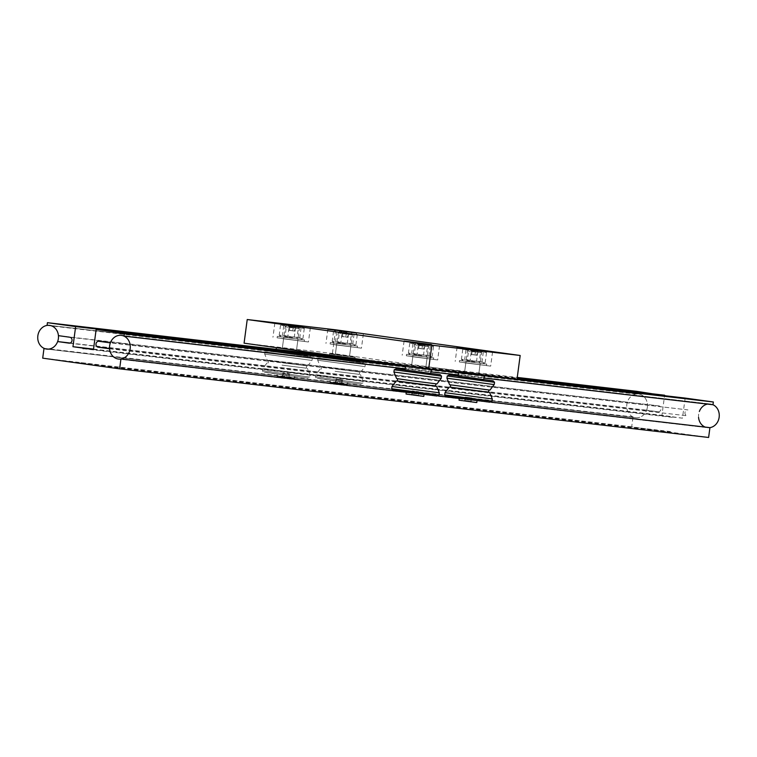<?xml version="1.0" encoding="UTF-8"?>
<svg xmlns="http://www.w3.org/2000/svg" width="757" height="757" viewBox="0 0 757 757"><rect width="100%" height="100%" fill="white"/><g stroke="black" fill="none" stroke-linecap="round" stroke-linejoin="round"><path stroke-width="0.57" stroke-dasharray="3.79 2.84" d="M476.768 400.406L459.329 398.059L476.768 400.406M459.045 400.188L476.787 402.554M476.513 402.762L459.253 400.453M458.032 376.22L484.045 379.692M484.196 375.292L458.61 371.838L484.196 375.292M483.903 374.885L459.016 371.536L483.903 374.885M464.807 372.293L478.765 374.166L464.807 372.293M481.367 352.866L467.41 350.993L481.367 352.866M480.383 351.532L468.753 349.961L480.383 351.532M464.864 386.941L488.88 389.969L464.864 386.941M450.358 387.234L488.558 392.334M450.368 387.168L488.568 392.268M445.002 392.665L492.305 398.977M449.611 384.726L489.94 390.11M494.236 384.528L446.923 378.216M470.788 402.024L463.927 401.087L468.933 401.712L468.838 401.096L464.666 400.585L471.261 401.447L471.838 402.128L470.381 401.361L470.854 397.813L471.734 397.898L465.139 397.037L470.854 397.813M464.978 401.191L466.019 397.122M466.832 401.503L467.561 397.387M463.927 401.087L464.666 400.585L465.139 397.037M468.933 401.712L471.838 402.128M471.734 397.898L471.261 401.447L468.838 401.096L469.312 397.557M471.762 350.34L470.712 350.236L471.289 350.917L472.169 351.002L471.762 350.34L477.885 351.778L471.289 350.917L470.816 354.465L477.412 355.326L470.816 354.465M470.712 350.236L473.617 350.652L473.239 354.806M473.617 350.652L477.572 351.172L476.532 355.241M477.572 351.172L478.623 351.267L477.885 351.778L477.412 355.326M478.623 351.267L475.718 350.86M471.696 354.55L472.169 351.002L475.462 351.428L474.989 354.976M459.982 360.493L486.732 364.098L459.982 360.493M486.079 365.546L459.329 361.95L486.079 365.546M479.985 363.218L466.028 361.335L479.985 363.218M466.075 362.83L480.023 364.713L466.075 362.83M463.644 360.994L482.947 363.597L463.644 360.994M470.116 360.313L461.439 359.244L462.243 360.152L464.647 359.783L485.199 362.471L484.3 363.038L481.991 361.931L470.116 360.313L471.441 350.396L483.316 352.014L485.72 351.645L486.524 352.554L477.847 351.485L465.971 349.866L463.653 348.759L462.764 349.327L471.441 350.396M474.753 361.789L467.239 360.843L474.753 361.789M471.308 362.111L480.222 363.228L471.308 362.111M476.285 350.311L468.772 349.365L476.285 350.311M486.524 352.554L485.199 362.471M483.316 352.014L481.991 361.931M477.847 351.485L476.522 361.401M465.971 349.866L464.647 359.783M462.764 349.327L461.439 359.244M423.759 394.236L406.32 391.88L423.759 394.236M406.036 394.009L423.778 396.375M423.504 396.583L406.235 394.283M405.023 370.041L431.036 373.513M427.951 368.735L405.601 365.669M430.894 368.716L406.007 365.357L430.894 368.716M411.799 366.114L425.756 367.997L411.799 366.114M428.358 346.697L414.401 344.813L428.358 346.697M427.374 345.353L415.744 343.792L427.374 345.353M411.855 380.762L435.871 383.79L411.855 380.762M397.349 381.055L435.549 386.155M397.359 380.998L435.559 386.089M391.994 386.486L439.297 392.798M396.602 378.547L436.931 383.931M441.227 378.349L393.914 372.037M417.779 395.845L410.919 394.917L415.924 395.533L415.83 394.927L412.537 394.492L418.252 395.268L418.829 395.949L417.372 395.182L417.845 391.634L418.725 391.719L412.13 390.858L417.845 391.634M411.969 395.012L413.01 390.943M413.824 395.334L414.543 391.208M410.919 394.917L411.657 394.406L412.13 390.858M415.924 395.533L418.829 395.949M418.725 391.719L418.252 395.268L415.83 394.927L416.303 391.378M418.753 344.161L417.703 344.057L418.28 344.738L419.16 344.823L418.753 344.161L424.876 345.599L418.28 344.738L417.807 348.286L424.403 349.147L417.807 348.286M417.703 344.057L420.608 344.473L420.23 348.636M420.608 344.473L424.563 344.993L423.523 349.062M424.563 344.993L425.614 345.097L424.876 345.599L424.403 349.147M425.614 345.097L422.709 344.681M418.687 348.371L419.16 344.823L422.453 345.258L421.98 348.807M406.973 354.323L433.723 357.919L406.973 354.323M433.07 359.376L406.32 355.771L433.07 359.376M426.976 357.039L413.019 355.165L426.976 357.039M413.067 356.651L427.014 358.534L413.067 356.651M410.635 354.815L429.938 357.418L410.635 354.815M417.107 354.134L408.43 353.065L409.225 353.973L411.638 353.604L432.19 356.292L431.291 356.859L428.982 355.752L417.107 354.134L418.432 344.217L430.307 345.835L432.711 345.476L433.515 346.384L412.962 343.687L410.644 342.59L409.755 343.148L418.432 344.217M421.744 355.61L414.23 354.664L421.744 355.61M418.299 355.932L427.213 357.058L418.299 355.932M423.277 344.132L415.763 343.186L423.277 344.132M433.515 346.384L432.19 356.292M430.307 345.835L428.982 355.752M424.838 345.306L423.513 355.222M412.962 343.687L411.638 353.604M409.755 343.148L408.43 353.065M347.548 382.446L330.099 380.099L347.548 382.446M330.118 382.247L347.558 384.594L330.118 382.247M330.317 382.512L347.293 384.802L330.317 382.512M329.238 358.279L354.825 361.732L329.238 358.279M354.967 357.323L329.39 353.879L354.967 357.323M354.673 356.925L329.787 353.576L354.673 356.925M335.588 354.333L349.535 356.206L335.588 354.333M352.137 334.906L338.19 333.023L352.137 334.906M351.153 333.572L339.524 332.001L351.153 333.572M335.644 368.981L359.651 371.999L335.644 368.981M335.323 371.346L359.338 374.365L335.323 371.346M335.048 371.318L360.398 374.507L335.048 371.318M316.568 374.753L363.086 381.017L316.568 374.753M345.731 369.955L320.381 366.767L345.731 369.955M364.212 366.52L317.703 360.256L364.212 366.52M341.558 384.064L334.698 383.127L339.713 383.752L339.609 383.137L335.436 382.626L342.032 383.487L342.609 384.159L341.152 383.402L341.625 379.853L342.505 379.938L335.909 379.077L341.625 379.853M335.758 383.231L336.789 379.162M337.603 383.544L338.332 379.418M334.698 383.127L335.436 382.626L335.909 379.077M339.713 383.752L342.609 384.159M342.505 379.938L342.032 383.487L339.609 383.137L340.082 379.588M342.543 332.38L341.483 332.276L342.069 332.957L342.94 333.033L342.543 332.38L346.498 332.891L346.242 333.468L348.655 333.818L342.069 332.957L341.596 336.496L348.182 337.367L341.596 336.496M341.483 332.276L344.388 332.692L344.009 336.846M344.388 332.692L348.343 333.203L347.312 337.281M348.343 333.203L349.393 333.307L348.655 333.818L348.182 337.367M349.393 333.307L346.498 332.891M342.467 336.581L342.94 333.033L346.242 333.468L345.769 337.016M330.762 342.533L357.503 346.138L330.762 342.533M356.85 347.586L330.109 343.99L356.85 347.586M350.756 345.258L336.808 343.375L350.756 345.258M336.846 344.87L350.803 346.744L336.846 344.87M334.414 343.035L353.718 345.637L334.414 343.035M340.887 342.353L332.219 341.275L333.014 342.183L335.417 341.823L355.97 344.511L355.08 345.069L352.771 343.971L340.887 342.353L342.211 332.437L354.087 334.055L356.5 333.686L357.295 334.594L336.742 331.907L334.433 330.8L333.534 331.367L342.211 332.437M345.523 343.829L338.01 342.874L345.523 343.829M342.079 344.142L351.002 345.268L342.079 344.142M347.056 332.342L339.543 331.396L347.056 332.342M357.295 334.594L355.97 344.511M354.087 334.055L352.771 343.971M348.617 333.525L347.293 343.441M336.742 331.907L335.417 341.823M333.534 331.367L332.219 341.275M294.53 376.267L277.09 373.92L294.53 376.267M277.109 376.068L294.549 378.415L277.109 376.068M277.299 376.333L294.284 378.623L277.299 376.333M276.229 352.109L301.816 355.553L276.229 352.109M298.722 350.775L276.381 347.7M301.665 350.746L276.778 347.397L301.665 350.746M282.579 348.154L296.526 350.037L282.579 348.154M299.129 328.727L285.181 326.854L299.129 328.727M298.144 327.393L286.515 325.822L298.144 327.393M282.626 362.802L306.642 365.83L282.626 362.802M282.314 365.167L306.33 368.195L282.314 365.167M282.039 365.139L307.389 368.337L282.039 365.139M263.559 368.574L310.077 374.838L263.559 368.574M292.722 363.776L267.372 360.587L292.722 363.776M311.203 360.341L264.695 354.077L311.203 360.341M288.549 377.885L281.689 376.948L286.695 377.573L286.6 376.967L283.307 376.532L289.023 377.308L289.6 377.989L288.143 377.223L288.616 373.674L289.496 373.759L282.9 372.898L288.616 373.674M282.74 377.052L283.78 372.983M284.594 377.365L285.323 373.248M281.689 376.948L282.427 376.447L282.9 372.898M286.695 377.573L289.6 377.989M289.496 373.759L289.023 377.308L286.6 376.967L287.073 373.419M289.534 326.201L288.474 326.097L289.06 326.778L289.931 326.863L289.534 326.201L295.646 327.639L289.06 326.778L288.587 330.326L295.173 331.188L288.587 330.326M288.474 326.097L291.379 326.513L291 330.667M291.379 326.513L295.334 327.033L294.303 331.102M295.334 327.033L296.384 327.138L295.646 327.639L295.173 331.188M296.384 327.138L293.489 326.721M289.458 330.412L289.931 326.863L293.233 327.289L292.76 330.837M277.753 336.363L304.494 339.959L277.753 336.363M303.841 341.416L277.09 337.811L303.841 341.416M297.747 339.079L283.799 337.196L297.747 339.079M283.837 338.691L297.794 340.574L283.837 338.691M281.405 336.856L300.709 339.458L281.405 336.856M287.878 336.174L279.21 335.105L280.005 336.013L282.408 335.644L302.961 338.332L302.071 338.899L299.763 337.792L287.878 336.174L289.202 326.258L301.078 327.876L303.491 327.507L304.286 328.415L295.608 327.346L283.733 325.728L281.424 324.621L280.525 325.188L289.202 326.258M292.514 337.65L285.001 336.704L292.514 337.65M289.07 337.972L297.993 339.089L289.07 337.972M294.047 326.172L286.534 325.226L294.047 326.172M304.286 328.415L302.961 338.332M301.078 327.876L299.763 337.792M295.608 327.346L294.284 337.262M283.733 325.728L282.408 335.644M280.525 325.188L279.21 335.105M338.909 354.853L349.535 356.206L338.909 354.853M340.167 345.391L350.803 346.744L340.167 345.391M334.868 344.776L361.449 348.173L334.868 344.776M285.9 348.674L296.526 350.037L285.9 348.674M287.158 339.212L297.794 340.574L287.158 339.212M281.859 338.597L308.44 341.994L281.859 338.597M468.138 372.813L478.765 374.166L468.138 372.813M469.397 363.351L480.023 364.713L469.397 363.351M464.098 362.735L490.668 366.133L464.098 362.735M415.129 366.634L425.756 367.997L415.129 366.634M416.388 357.172L427.014 358.534L416.388 357.172M411.089 356.556L437.66 359.954L411.089 356.556M244.076 343.176L332.418 353.472L517.031 379.134L405.544 366.133M335.578 329.815L332.418 353.472M58.431 335.654L658.827 405.856A2.981 2.593 96.6 0 1 658.041 411.77L646.639 410.19A11.932 10.352 96.6 0 1 635.719 417.703A11.932 10.352 96.6 0 1 633.013 416.946L631.698 426.787L669.642 432.058L670.238 431.537L670.674 432.2L708.618 437.47M109.576 348.788L687.167 415.82A2.981 2.593 96.6 0 1 687.952 409.906L110.361 342.874M81.671 363.578L670.674 432.2M81.245 362.915L670.238 431.537M406.263 392.258L438.275 395.987M459.281 398.437L491.284 402.166M707.464 404.096A11.932 10.352 96.6 0 1 710.274 403.983A11.932 10.352 96.6 0 0 698.635 414.401A11.932 10.352 96.6 0 0 707.511 427.686L118.518 359.064L707.511 427.686A11.932 10.352 96.6 0 0 709.934 427.639A11.932 10.352 96.6 0 1 707.511 427.686A11.932 10.352 96.6 0 1 705.174 427.08M405.175 368.877L431.253 371.914M458.184 375.046L484.262 378.084M710.274 403.983A11.932 10.352 96.6 0 1 712.99 404.74A11.932 10.352 96.6 0 0 710.274 403.983L121.281 335.36L710.274 403.983M400.046 364.855L517.116 378.5M685.151 398.078L682.464 418.176L672.718 416.823L672.131 417.344L671.696 416.681L661.949 415.328L664.57 395.674M93.471 349.554L682.464 418.176M93.499 349.346L672.718 416.823M83.138 348.722L672.131 417.344M93.499 349.318L671.696 416.681M93.527 349.1L661.949 415.328M379.531 362.007L517.173 378.046M351.333 358.089L517.258 377.421M636.429 391.303L636.069 394.047A11.932 10.352 96.6 0 1 638.482 394A11.932 10.352 96.6 0 1 647.424 404.276M47.066 325.425L636.069 394.047M70.164 343.025L646.639 410.19M44.01 348.324L633.013 416.946M42.704 358.156L631.698 426.787M81.661 363.549L669.642 432.058M647.358 407.275A11.932 10.352 96.6 0 1 635.719 417.703A11.932 10.352 96.6 0 1 626.843 404.427A11.932 10.352 96.6 0 1 638.482 394A11.932 10.352 96.6 0 1 647.358 407.275M444.7 394.908L492.012 401.219M494.539 382.294L447.226 375.983M458.051 376.04L484.073 379.512L458.051 376.04M489.911 402.194L446.479 396.29M391.691 388.729L439.003 395.04M441.52 376.115L394.217 369.804M405.042 369.87L431.064 373.343L405.042 369.87M436.903 396.015L393.47 390.11M316.275 376.986L362.783 383.25L316.275 376.986M317.259 378.33L360.692 384.234L317.259 378.33M364.514 364.287L317.997 358.023L364.514 364.287M363.53 362.944L320.097 357.039L363.53 362.944M263.256 370.816L309.774 377.081L263.256 370.816M264.25 372.151L307.683 378.055L264.25 372.151M311.505 358.108L264.988 351.844L311.505 358.108M310.521 356.774L267.089 350.86L310.521 356.774M69.142 343.158L658.041 411.77M109.557 348.523L687.167 415.82M98.959 341.284L687.952 409.906M69.833 337.234L658.827 405.856M459.016 371.536L458.553 372.321M480.581 351.541L481.603 352.885L478.765 374.166L480.222 363.228L479.19 362.433L480.723 350.955L481.925 350.463M468.753 349.961L467.41 350.993L464.571 372.274L466.028 361.335L467.239 360.843L468.772 349.365L467.741 348.57M459.329 361.95L459.527 360.474M486.533 365.574L486.732 364.098M482.947 363.597L484.3 363.038M464.647 348.352L463.653 348.759M484.963 351.068L485.72 351.645M463.312 360.975L462.243 360.152M427.573 345.362L428.594 346.706L425.756 367.997L427.213 357.058L426.182 356.254L427.714 344.776L428.916 344.284M415.744 343.792L414.401 344.813L411.562 366.104L413.019 355.165L414.23 354.664L415.763 343.186L414.732 342.391M406.32 355.771L406.518 354.295M433.524 359.405L433.723 357.919M429.938 357.418L431.291 356.859M411.638 342.173L410.644 342.59M431.954 344.889L432.711 345.476M410.303 354.796L409.225 353.973M347.293 384.802L347.842 382.465M330.024 382.493L330.099 380.099M355.099 356.954L354.825 361.732M329.787 353.576L329.238 355.014M351.352 333.582L352.383 334.925L349.535 356.206L351.002 345.268L349.961 344.473L351.494 332.995L352.705 332.503M339.524 332.001L338.19 333.023L335.351 354.314L336.808 343.375L338.01 342.874L339.543 331.396M321.129 369.274L321.451 366.908M320.069 369.132L315.773 374.706L315.48 376.939C317.505 379.106 312.669 377.421 320.381 378.926L360.729 384.234L362.783 383.25L363.086 381.017L360.398 374.507M360.711 372.141L365.006 366.568L365.309 364.335C363.275 362.168 368.11 363.852 360.398 362.348L320.05 357.039L317.997 358.023L317.703 360.256L320.381 366.767M359.338 374.365L359.651 371.999M329.172 355.506L328.803 358.26M330.109 343.99L330.298 342.505M357.304 347.614L357.503 346.138M353.718 345.637L355.08 345.069M335.417 330.393L334.433 330.8M339.543 331.405L338.511 330.601M355.743 333.108L356.5 333.686M334.083 343.016L333.014 342.183M294.284 378.623L294.833 376.286M277.015 376.314L277.09 373.92M302.242 352.365L301.816 355.553M298.343 327.403L299.375 328.746L296.526 350.037L297.993 339.098L296.952 338.294L298.485 326.816L299.696 326.324M286.515 325.822L285.181 326.854L282.333 348.144L283.799 337.196L285.001 336.704L286.534 325.226L285.503 324.431M268.12 363.095L268.442 360.729M267.06 362.953L262.764 368.527L262.461 370.769C264.496 372.927 259.66 371.242 267.372 372.747L307.721 378.065L309.774 377.081L310.077 374.838L307.389 368.337M307.702 365.972L311.998 360.389L312.3 358.156C310.266 355.998 315.101 357.683 307.389 356.178L267.041 350.86L264.988 351.844L264.695 354.077L267.372 360.587M306.33 368.195L306.642 365.83M276.163 349.327L275.794 352.081M277.09 337.811L277.289 336.335M304.295 341.435L304.494 339.959M300.709 339.458L302.071 338.899M282.408 324.214L281.424 324.621M302.734 326.929L303.491 327.507M281.074 336.837L280.005 336.013M363.341 333.979L361.449 348.173M310.332 327.8L308.44 341.994M492.561 351.939L490.668 366.133M439.552 345.76L437.66 359.954M404.077 341.029L402.185 355.222M457.086 347.208L455.194 361.392M274.848 323.069L272.955 337.262M327.857 329.238L325.964 343.432M69.095 343.158L658.088 411.78M98.912 341.284L687.905 409.906M49.489 325.378L638.482 394L49.489 325.378M46.726 349.081L635.719 417.703L46.726 349.081"/><path stroke-width="1.14" d="M459.045 400.188L476.787 402.554L459.045 400.188L459.3 398.258M484.622 375.358L483.609 379.664L458.032 376.22L458.553 372.321M488.871 390.025L488.558 392.334L464.552 389.306L450.358 387.234L450.67 384.925M488.568 392.268L450.368 387.168M492.012 401.219L444.7 394.908C446.734 397.065 441.899 395.381 449.611 396.886L489.959 402.204L492.012 401.219L492.305 398.977L445.002 392.665L449.298 387.092M494.236 384.528L489.94 390.11L449.611 384.726L446.933 378.216L493.441 384.48L494.236 384.528L494.539 382.294L447.226 375.983L449.28 374.999L458.051 376.04L493.167 380.866L494.539 382.294M465.347 348.22L484.65 350.822L465.347 348.22M476.655 349.687L467.741 348.57L476.655 349.687M406.036 394.009L423.778 396.375L406.036 394.009L406.291 392.079M431.613 369.179L430.601 373.485L405.023 370.041L405.601 365.669L427.951 368.735M435.862 383.846L435.549 386.155L411.543 383.127L397.349 381.055L397.662 378.755M435.559 386.089L397.359 380.998M439.003 395.04L391.691 388.729C393.725 390.886 388.89 389.202 396.602 390.707L436.95 396.025L439.003 395.04L439.297 392.807L391.994 386.496L396.29 380.913M441.227 378.358L436.931 383.931L411.581 380.733L396.602 378.547L393.914 372.047L441.227 378.358L441.52 376.115L394.217 369.804L396.271 368.82L440.158 374.687L441.52 376.115M394.217 369.804L393.914 372.047M412.338 342.041L431.641 344.643L412.338 342.041M423.646 343.517L414.732 342.391L423.646 343.517M336.117 330.26L355.421 332.862L336.117 330.26M347.435 331.727L338.511 330.601L347.435 331.727M276.419 347.671L298.722 350.775M283.109 324.081L302.412 326.683L283.109 324.081M294.426 325.548L285.503 324.431L294.426 325.548M354.437 332.635L327.857 329.238L354.437 332.635M301.428 326.466L274.848 323.069L301.428 326.466M483.657 350.605L457.086 347.208L483.657 350.605M430.648 344.426L404.077 341.029L430.648 344.426M431.84 345.183L520.182 355.478L517.031 379.134L428.68 368.839L244.076 343.176L247.227 319.53L431.84 345.183L428.68 368.839M520.182 355.478L335.578 329.815L247.227 319.53M351.333 358.089L47.436 322.681L47.066 325.425A11.932 10.352 96.6 0 1 49.489 325.378A11.932 10.352 96.6 0 1 58.431 335.654L69.833 337.234A2.981 2.593 96.6 0 1 69.048 343.148L69.142 343.158M406.263 392.258L120.931 359.017A11.932 10.352 96.6 0 1 118.518 359.055A11.932 10.352 96.6 0 1 109.576 348.788L98.173 347.198A2.981 2.593 96.6 0 1 98.959 341.284L110.361 342.874A11.932 10.352 96.6 0 1 121.281 335.36A11.932 10.352 96.6 0 1 123.987 336.117L405.175 368.877M120.931 359.017L119.625 368.848L81.671 363.578L81.245 362.915L80.649 363.436L81.661 363.549M119.625 368.848L708.618 437.47L709.934 427.639L491.284 402.166M438.275 395.987L459.281 398.437M705.174 427.08A11.932 10.352 96.6 0 1 698.569 417.41M431.253 371.914L458.184 375.046M484.262 378.084L712.99 404.74L713.349 401.995L685.151 398.078L517.116 378.5M699.354 411.496A11.932 10.352 96.6 0 1 707.464 404.096M47.436 322.681L75.643 326.598L72.956 346.706L82.702 348.059L83.138 348.722L83.724 348.201L93.471 349.554L96.148 329.456L124.356 333.373L405.544 366.133M517.031 379.125L713.349 401.995M124.356 333.373L123.987 336.117M96.148 329.456L400.046 364.855M83.724 348.201L93.499 349.346M82.702 348.059L93.499 349.318M72.956 346.706L93.527 349.1M664.57 395.674L636.429 391.303L517.258 377.421M75.643 326.598L379.531 362.007M517.173 378.046L664.637 395.22M69.048 343.148L57.646 341.568L70.164 343.025M57.646 341.568A11.932 10.352 96.6 0 1 46.726 349.081A11.932 10.352 96.6 0 1 44.01 348.324L42.704 358.156L80.649 363.436M37.85 335.805A11.932 10.352 -83.4 0 0 46.726 349.081A11.932 10.352 -83.4 0 0 58.365 338.653A11.932 10.352 -83.4 0 0 49.489 325.378A11.932 10.352 -83.4 0 0 37.85 335.805M130.157 348.636A11.932 10.352 -83.4 0 0 121.281 335.36A11.932 10.352 -83.4 0 0 109.642 345.779A11.932 10.352 -83.4 0 0 118.518 359.055A11.932 10.352 -83.4 0 0 130.157 348.636M712.99 404.74A11.932 10.352 96.6 0 1 719.15 417.258A11.932 10.352 96.6 0 1 709.934 427.639M446.479 396.29L489.911 402.194M393.47 390.11L436.903 396.015M98.173 347.198L109.557 348.523M476.787 402.554L477.042 400.623M446.923 378.216L447.226 375.983M444.7 394.908L445.002 392.665M489.628 392.467L492.305 398.977M423.778 396.375L424.034 394.444M391.691 388.729L391.994 386.496M436.619 386.297L439.297 392.798M329.238 355.014L329.172 355.506M302.384 351.286L302.242 352.365M276.381 347.709L276.163 349.327"/></g></svg>
